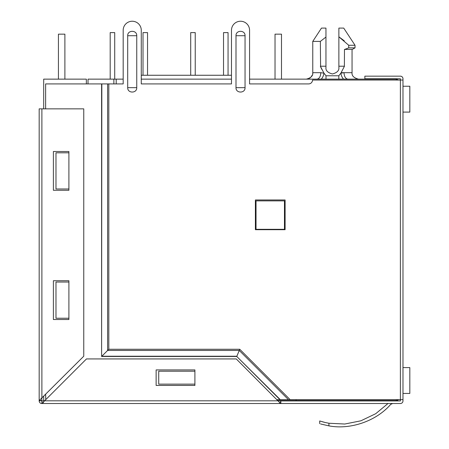<?xml version="1.0" encoding="UTF-8"?>
<svg xmlns="http://www.w3.org/2000/svg" width="449" height="449" viewBox="0 0 449 449"><rect width="100%" height="100%" fill="white"/><g stroke="black" fill="none" stroke-linecap="round" stroke-linejoin="round"><path stroke-width="0.67" d="M402.978 80.04L402.978 399.638L400.39 399.638L400.39 80.04L402.978 80.04L402.978 78.749A2.587 2.587 0 0 0 400.39 76.162L364.852 76.162L364.852 78.749L400.39 78.749L400.39 80.04L312.51 80.04A3.878 3.878 0 0 1 308.631 83.918L249.571 83.918L249.571 30.285L249.571 79.136L321.198 79.136C322.573 77.885 323.499 75.898 323.97 73.181L320.811 72.676L312.768 72.676L312.768 41.398L320.356 41.398L320.592 66.778M344.265 40.803L338.872 36.807L338.872 28.085L343.721 28.085L355.03 45.276L348.727 45.276L348.727 47.863L355.03 47.863L355.03 45.276M398.499 80.04L396.254 79.136L343.631 79.136C342.306 78.008 341.38 76.021 340.853 73.181L344.013 72.676C344.26 76.571 345.528 78.727 347.829 79.136M277.875 400.547L396.254 400.547A3.233 3.233 0 0 0 398.499 399.638M116.201 83.918L116.201 79.136L123.178 79.136L123.178 30.285L123.178 83.918L108.81 83.918L108.81 349.26L239.749 349.26L290.127 399.638L276.971 399.638M141.272 79.136L231.476 79.136M321.198 79.136L343.014 79.136M113.872 83.918L113.872 79.136L116.201 79.136M296.099 400.547L296.099 399.638M88.026 83.918L88.026 79.136L113.872 79.136M338.888 79.136L341.594 79.136M352.813 79.136L350.276 79.136M341.184 72.676L352.055 72.676C351.707 75.814 353.863 77.969 358.515 79.136L373.641 79.136M231.476 75.258L141.272 75.258L141.272 30.285L141.272 83.918L231.476 83.918L231.476 30.285L231.476 75.258M284.464 229.31L256.031 229.31L256.031 200.877L284.464 200.877L284.464 229.31M338.821 79.136L338.821 75.78L340.853 73.181L344.467 66.211L338.872 66.211L338.872 67.507C339.242 70.56 337.087 72.716 332.412 73.967C327.736 72.716 325.581 70.56 325.952 67.507L325.952 66.211L320.356 66.211L323.97 73.181L326.008 75.78L326.008 79.136M344.069 79.136L343.434 78.979M321.742 69.292L320.642 66.895M320.44 66.413L320.676 66.98M344.383 66.413L344.467 49.412L352.342 49.412L355.03 47.863L352.342 49.412M325.952 67.507C325.581 70.56 327.736 72.716 332.412 73.967C337.087 72.716 339.242 70.56 338.872 67.507M320.356 41.398L325.952 37.059L325.952 66.211M312.768 41.398L321.49 28.085L325.952 28.085L325.952 37.059M348.727 47.863L344.692 49.412M338.872 66.211L338.872 36.807L348.727 45.276M281.495 79.136L281.495 34.163L275.029 34.163L275.029 79.136M402.978 86.242L409.825 86.242L409.825 112.093L402.978 112.093M223.529 32.609L223.529 75.258L223.529 32.609L223.529 75.258L223.529 32.609L228.053 32.609L228.053 75.258M190.707 32.609L190.707 75.258L190.707 32.609L190.707 75.258L190.707 32.609L195.231 32.609L195.231 75.258M110.19 32.609L110.19 79.136L110.19 32.609L110.19 79.136L110.19 32.609L114.714 32.609L114.714 79.136M147.541 75.258L147.541 32.609L143.018 32.609L143.018 75.258L143.018 32.609M64.892 79.136L64.892 34.163L58.432 34.163L58.432 79.136M402.978 367.591L409.825 367.591L409.825 393.436L402.978 393.436M86.348 83.918L86.348 79.136L43.699 79.136L43.699 108.86M43.699 396.282L43.699 400.676L44.603 400.805L278.133 400.805L280.849 400.935L280.849 403.516L41.763 403.516A2.587 2.587 0 0 1 39.175 400.935L39.175 108.86L83.761 108.86L83.761 356.22L39.203 400.57L41.763 400.805L39.175 400.805M320.625 423.968L328.926 425.871C317.033 423.199 317.033 423.199 328.926 425.871C317.033 423.199 317.033 423.199 328.926 425.871C350.534 429.99 376.352 421.005 390.725 404.358C376.346 421.005 350.529 429.99 328.926 425.871L328.926 423.25L344.804 424.024L360.895 420.808L375.712 413.709L387.987 403.516L375.712 413.709L360.895 420.808L344.804 424.024L328.926 423.25L325.424 422.554M325.16 422.492L322.438 421.802M136.749 35.712L136.749 87.667C137.024 93.499 127.426 93.504 127.701 87.667L127.701 35.712C127.426 29.881 137.024 29.875 136.749 35.712L127.701 35.712M245.047 35.712L245.047 87.667C245.322 93.499 235.725 93.504 236 87.667L236 35.712C235.725 29.881 245.322 29.875 245.047 35.712L236 35.712M402.978 399.638L402.978 400.935A2.587 2.587 0 0 1 400.39 403.516L280.849 403.516M325.211 422.503L319.705 420.977L319.705 423.693M328.926 423.25C317.033 420.466 317.033 420.466 328.926 423.25M392.634 403.516L390.725 404.364L392.634 403.516M280.849 400.935L400.39 400.935L400.39 399.638L290.127 399.638M249.571 30.285A9.047 9.047 0 0 0 240.524 21.238A9.047 9.047 0 0 0 231.476 30.285M285.109 199.973L255.386 199.973L255.386 229.697L285.109 229.697L285.109 199.973M141.272 30.285A9.047 9.047 0 0 0 132.225 21.238A9.047 9.047 0 0 0 123.178 30.285M42.116 400.935L44.603 400.805L42.122 403.494L41.892 400.935L41.892 403.516M288.432 399.638L239.25 350.461L239.749 349.26M108.81 83.918L107.608 83.918L107.608 350.461L101.839 356.231L236.864 356.231L239.25 350.461L107.608 350.461L108.81 349.26M107.608 83.918L101.603 83.918L101.603 356.472L236.763 356.472L279.935 399.638M101.839 83.918L101.603 356.472M280.271 399.638L236.763 356.472M45.635 108.86L45.635 83.918L101.603 83.918M43.239 402.731L43.553 402.355M280.603 403.494L279.497 402.731M44.603 400.805L86.477 358.931L236.258 358.931L280.614 403.494L280.614 400.935L278.807 400.85M41.892 108.86L41.892 398.089L41.763 400.57L39.203 400.57M45.764 399.638L45.635 394.34M68.899 318.223L55.979 318.223L55.979 282.034L68.899 282.034L68.899 280.743L53.392 280.743L53.392 319.514L68.899 319.514L68.899 282.034M68.899 188.984L55.979 188.984L55.979 152.8L68.899 152.8L68.899 151.509L53.392 151.509L53.392 190.281L68.899 190.281L68.899 152.8M158.722 371.211L194.905 371.211L158.722 371.211L158.722 384.131L194.905 384.131M194.905 376.38L194.905 377.671M156.134 369.914L156.134 385.427L194.905 385.427L194.905 369.914L156.134 369.914M396.254 80.04L396.254 79.136M396.254 400.547L396.254 399.638M317.016 79.136L316.994 79.136C319.295 78.727 320.569 76.571 320.811 72.676M338.821 75.78L326.008 75.78M136.749 87.667L127.701 87.667M245.047 87.667L236 87.667M280.614 403.494L280.614 400.935M306.308 79.136C310.961 77.969 313.116 75.814 312.768 72.676L312.672 73.793M312.313 75.056L310.865 77.25M310.281 77.767L309.445 78.322M308.564 78.727L307.425 79.035M352.055 49.412L352.055 72.676C351.674 75.774 353.829 77.93 358.515 79.136"/></g></svg>
